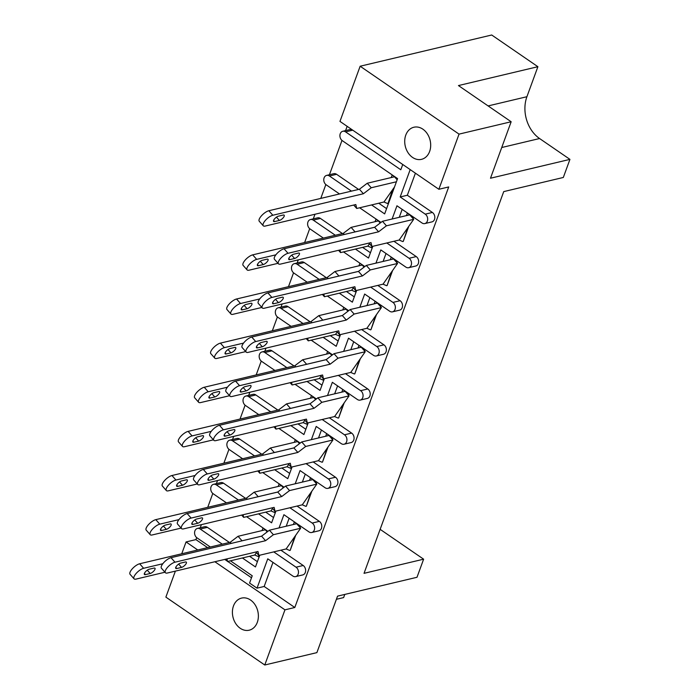 <?xml version="1.0" encoding="UTF-8"?>
<svg xmlns="http://www.w3.org/2000/svg" width="700" height="700" viewBox="0 0 700 700"><rect width="100%" height="100%" fill="white"/><g stroke="black" fill="none" stroke-linecap="round" stroke-linejoin="round"><path stroke-width="1.05" d="M233.476 605.972A16.502 12.766 -103.4 0 0 235.707 623.551A16.502 12.766 -103.4 0 0 249.2 630.201A16.502 12.766 -103.4 0 0 257.311 622.335A16.502 12.766 -103.4 0 0 255.071 604.756A16.502 12.766 -103.4 0 0 241.579 598.097A16.502 12.766 -103.4 0 0 233.476 605.972M405.781 135.109A16.502 12.766 -103.4 0 0 408.021 152.688A16.502 12.766 -103.4 0 0 421.514 159.338A16.502 12.766 -103.4 0 0 429.625 151.471A16.502 12.766 -103.4 0 0 427.385 133.893A16.502 12.766 -103.4 0 0 413.892 127.234A16.502 12.766 -103.4 0 0 405.781 135.109M347.148 126.332L345.59 130.602M341.994 140.42L329.438 174.729M325.841 184.555L320.775 198.406M314.974 214.252L313.294 218.864M309.697 228.681L304.623 242.541M298.287 259.866L297.141 262.99M293.545 272.808L288.479 286.668M282.135 303.993L280.989 307.116M277.401 316.942L272.326 330.803M265.983 348.127L264.845 351.251M261.249 361.069L256.174 374.929M249.839 392.254L248.693 395.377M245.096 405.204L240.03 419.055M233.686 436.389L232.54 439.512M228.953 449.33L223.877 463.19M217.534 480.515L216.396 483.639M212.8 493.456L207.734 507.316M201.39 524.641L200.244 527.765M196.648 537.591L195.912 539.613L186.06 541.949L197.759 549.981M339.964 121.398L360.15 66.229L459.043 134.12L438.856 189.28L339.964 121.398M459.043 134.12L511.157 121.747L458.456 85.566L537.898 66.701L491.715 35L360.15 66.229M214.883 561.741L284.953 609.84L264.766 665L165.874 597.117L175.385 571.113M181.729 553.788L186.06 541.949M511.157 121.747L490.49 178.229L569.94 159.373L563.316 177.468L503.729 191.607L364.035 573.335L423.623 559.186L416.999 577.281L337.558 596.137L316.881 652.628L264.766 665M392.114 219.004L396.953 205.782L422.004 222.976A5.154 3.99 -103.4 0 0 424.804 223.58A5.154 3.99 -103.4 0 0 427.341 221.121A5.154 3.99 -103.4 0 0 425.233 214.148L400.181 196.954L410.191 169.601M400.181 196.954L407.33 195.256L415.406 173.189M399.262 217.306L402.168 209.361M294.814 536.567L290.194 550.366L295.724 535.273M310.957 492.441L306.346 506.231L311.868 491.137M327.11 448.315L322.499 462.105L328.02 447.011M343.254 404.18L338.642 417.97L344.172 402.885M359.406 360.054L354.795 373.844L360.316 358.75M375.559 315.919L370.947 329.717L376.469 314.624M391.703 271.793L387.091 285.582L392.613 270.489M407.855 227.657L403.244 241.456L408.765 226.362M425.233 214.148L432.381 212.45L407.33 195.256M432.381 212.45A5.154 3.99 76.6 0 1 434.49 219.424A5.154 3.99 76.6 0 1 431.961 221.883L424.804 223.58M375.961 263.13L380.8 249.909L405.851 267.102A5.154 3.99 -103.4 0 0 408.66 267.706A5.154 3.99 -103.4 0 0 411.189 265.248A5.154 3.99 -103.4 0 0 409.08 258.283L416.229 256.585L393.942 241.281M416.229 256.585A5.154 3.99 76.6 0 1 418.338 263.55A5.154 3.99 76.6 0 1 415.809 266.009L408.66 267.706M383.119 261.433L386.024 253.496M359.817 307.265L364.656 294.044L389.699 311.238A5.154 3.99 -103.4 0 0 392.507 311.841A5.154 3.99 -103.4 0 0 395.045 309.382A5.154 3.99 -103.4 0 0 392.936 302.409L400.085 300.711L377.799 285.416M400.085 300.711A5.154 3.99 76.6 0 1 402.194 307.685A5.154 3.99 76.6 0 1 399.656 310.144L392.507 311.841M366.966 305.567L369.871 297.623M343.665 351.391L348.504 338.17L373.555 355.364A5.154 3.99 -103.4 0 0 376.355 355.967A5.154 3.99 -103.4 0 0 378.892 353.509A5.154 3.99 -103.4 0 0 376.784 346.544L383.933 344.846L361.646 329.543M383.933 344.846A5.154 3.99 76.6 0 1 386.041 351.811A5.154 3.99 76.6 0 1 383.512 354.27L376.355 355.967M350.814 349.694L353.719 341.749M327.512 395.517L332.351 382.296L357.402 399.499A5.154 3.99 -103.4 0 0 360.211 400.102A5.154 3.99 -103.4 0 0 362.74 397.644A5.154 3.99 -103.4 0 0 360.631 390.67L367.78 388.973L345.502 373.678M367.78 388.973A5.154 3.99 76.6 0 1 369.898 395.946A5.154 3.99 76.6 0 1 367.36 398.405L360.211 400.102M334.67 393.82L337.575 385.884M311.369 439.652L316.207 426.431L341.259 443.625A5.154 3.99 -103.4 0 0 344.059 444.229A5.154 3.99 -103.4 0 0 346.596 441.77A5.154 3.99 -103.4 0 0 344.488 434.796L351.636 433.099L329.35 417.804M351.636 433.099A5.154 3.99 76.6 0 1 353.745 440.072A5.154 3.99 76.6 0 1 351.207 442.531L344.059 444.229M318.517 437.955L321.422 430.01M295.216 483.779L300.055 470.558L325.106 487.751A5.154 3.99 -103.4 0 0 327.915 488.355A5.154 3.99 -103.4 0 0 330.444 485.896A5.154 3.99 -103.4 0 0 328.335 478.931L335.484 477.234L313.197 461.93M335.484 477.234A5.154 3.99 76.6 0 1 337.592 484.199A5.154 3.99 76.6 0 1 335.064 486.657L327.915 488.355M302.365 482.081L305.27 474.145M279.072 527.914L283.911 514.692L308.954 531.886A5.154 3.99 -103.4 0 0 311.762 532.49A5.154 3.99 -103.4 0 0 314.3 530.031A5.154 3.99 -103.4 0 0 312.183 523.058L319.34 521.36L297.054 506.065M319.34 521.36A5.154 3.99 76.6 0 1 321.449 528.334A5.154 3.99 76.6 0 1 318.911 530.793L311.762 532.49M286.221 526.216L289.126 518.271M272.974 562.398L264.171 586.469L257.023 588.166L267.759 558.819L292.81 576.012A5.154 3.99 -103.4 0 0 295.61 576.616A5.154 3.99 -103.4 0 0 298.148 574.157A5.154 3.99 -103.4 0 0 296.039 567.192L303.188 565.495L280.901 550.191M303.188 565.495A5.154 3.99 76.6 0 1 305.296 572.46A5.154 3.99 76.6 0 1 302.767 574.919L295.61 576.616M264.171 586.469L294.805 607.495L448.709 186.944L438.856 189.28M371.586 204.934L384.659 213.903L397.574 178.605L342.352 140.7A5.154 3.99 -103.4 0 1 340.244 133.726A5.154 3.99 -103.4 0 1 342.781 131.268L349.93 129.57A5.154 3.99 76.6 0 1 352.739 130.174L345.581 131.871A5.154 3.99 -103.4 0 0 342.781 131.268M345.581 131.871L400.803 169.776L402.745 164.491M258.816 555.345L258.37 556.561L259.254 555.336M274.96 511.21L274.514 512.435L275.398 511.201M291.113 467.084L290.666 468.3L291.55 467.075M307.256 422.949L306.81 424.174L307.703 422.94M323.409 378.822L322.963 380.039L323.846 378.814M339.561 334.696L339.115 335.912L339.999 334.688M355.705 290.561L355.259 291.777L356.142 290.553M371.858 246.435L371.411 247.651L372.295 246.426M392.648 189.612L388.036 203.411L393.558 188.317M402.736 164.5L352.739 130.174M195.912 539.613L207.611 547.645M224.735 559.396L227.106 561.024M227.727 561.452L251.501 577.771M197.435 528.439L204.584 526.741A5.154 3.99 76.6 0 1 207.393 527.345L200.244 529.043A5.154 3.99 -103.4 0 0 197.435 528.439A5.154 3.99 -103.4 0 0 194.906 530.898A5.154 3.99 -103.4 0 0 197.015 537.863L210.315 546.997M257.399 561.663L249.55 556.281M229.425 542.465L207.393 527.345M213.588 484.304L220.736 482.606A5.154 3.99 76.6 0 1 223.545 483.21L216.388 484.907A5.154 3.99 -103.4 0 0 213.588 484.304A5.154 3.99 -103.4 0 0 211.05 486.762A5.154 3.99 -103.4 0 0 213.159 493.736L226.468 502.871M273.543 517.536L265.694 512.146M245.569 498.33L223.545 483.21M229.731 440.178L236.889 438.48A5.154 3.99 76.6 0 1 239.689 439.084L232.54 440.781A5.154 3.99 -103.4 0 0 229.731 440.178A5.154 3.99 -103.4 0 0 227.203 442.636A5.154 3.99 -103.4 0 0 229.311 449.601L242.62 458.736M289.695 473.41L281.846 468.02M261.721 454.204L239.689 439.084M245.884 396.043L253.032 394.345A5.154 3.99 76.6 0 1 255.841 394.949L248.693 396.646A5.154 3.99 -103.4 0 0 245.884 396.043A5.154 3.99 -103.4 0 0 243.346 398.501A5.154 3.99 -103.4 0 0 245.464 405.475L258.764 414.61M305.839 429.275L297.99 423.885M277.874 410.078L255.841 394.949M262.036 351.916L269.185 350.219A5.154 3.99 76.6 0 1 271.994 350.822L264.836 352.52A5.154 3.99 -103.4 0 0 262.036 351.916A5.154 3.99 -103.4 0 0 259.499 354.375A5.154 3.99 -103.4 0 0 261.608 361.349L274.916 370.484M321.991 385.149L314.142 379.759M294.017 365.942L271.994 350.822M278.18 307.79L285.338 306.092A5.154 3.99 76.6 0 1 288.137 306.696L280.989 308.394A5.154 3.99 -103.4 0 0 278.18 307.79A5.154 3.99 -103.4 0 0 275.651 310.249A5.154 3.99 -103.4 0 0 277.76 317.214L291.069 326.349M338.144 341.014L330.295 335.632M310.17 321.816L288.137 306.696M294.332 263.655L301.481 261.957A5.154 3.99 76.6 0 1 304.29 262.561L297.141 264.259A5.154 3.99 -103.4 0 0 294.332 263.655A5.154 3.99 -103.4 0 0 291.795 266.114A5.154 3.99 -103.4 0 0 293.904 273.088L307.213 282.223M354.287 296.887L346.439 291.498M326.322 277.681L304.29 262.561M310.485 219.529L317.634 217.831A5.154 3.99 76.6 0 1 320.434 218.435L313.285 220.133A5.154 3.99 -103.4 0 0 310.485 219.529A5.154 3.99 -103.4 0 0 307.947 221.987A5.154 3.99 -103.4 0 0 310.056 228.953L323.365 238.088M370.44 252.752L362.591 247.371M342.466 233.555L320.434 218.435M326.629 175.394L333.777 173.696A5.154 3.99 76.6 0 1 336.586 174.3L329.438 175.998A5.154 3.99 -103.4 0 0 326.629 175.394A5.154 3.99 -103.4 0 0 324.1 177.852A5.154 3.99 -103.4 0 0 326.209 184.826L339.509 193.961M386.592 208.626L378.744 203.236M358.619 189.429L336.586 174.3M355.442 249.069L368.506 258.037L372.803 246.304M339.29 293.195L352.363 302.164L356.65 290.43M323.146 337.33L336.21 346.299L340.506 334.565M306.994 381.456L320.058 390.425L324.354 378.691M290.841 425.582L303.914 434.551L308.201 422.826M274.697 469.718L287.761 478.686L292.058 466.952M258.545 513.844L271.609 522.812L275.905 511.079M242.392 557.979L255.465 566.947L259.752 555.214M257.023 588.166L249.568 583.056L252.236 575.767L230.44 560.814M351.47 191.126L329.438 175.998M359.634 207.778L380.984 222.425M335.317 235.252L313.285 220.133M343.49 251.904L364.831 266.551M319.165 279.379L297.141 264.259M327.338 296.03L348.679 310.686M303.021 323.514L280.989 308.394M311.185 340.165L332.535 354.812M286.869 367.64L264.836 352.52M295.041 384.291L316.382 398.947M270.716 411.775L248.693 396.646M278.889 428.426L300.23 443.074M254.572 455.901L232.54 440.781M262.745 472.552L284.086 487.2M238.42 500.028L216.388 484.907M246.593 516.679L267.934 531.335M222.276 544.163L200.244 529.043M296.039 567.192L273.752 551.889M312.183 523.058L289.896 507.762M328.335 478.931L306.049 463.627M344.488 434.796L322.201 419.501M360.631 390.67L338.345 375.375M376.784 346.544L354.498 331.24M392.936 302.409L370.65 287.114M409.08 258.283L386.794 242.979M336.402 599.305L343.621 597.59L344.785 594.423M294.805 607.495L284.953 609.84M380.135 529.34L423.623 559.186M569.94 159.373L539.577 138.53A30.931 23.931 76.6 0 1 526.916 96.714L537.898 66.701M139.659 563.771L143.631 568.286A7.735 2.774 138.6 0 0 136.395 573.195A7.735 2.774 138.6 0 0 134.041 578.804L130.06 574.289A7.735 2.774 -41.4 0 1 132.414 568.68A7.735 2.774 -41.4 0 1 139.659 563.771L230.221 542.273L238.061 536.288L265.317 529.812L263.043 527.975M134.041 578.804A7.735 2.774 138.6 0 0 136.054 579.093L164.964 572.233M262.045 530.591L262.999 527.992L267.706 531.178M258.37 556.561L254.774 555.039L256.445 552.659M267.164 531.921L265.317 529.812M238.061 536.288L242.043 540.803L261.634 536.148M226.922 558.88L227.526 561.505L254.774 555.039M227.526 561.505L225.514 559.212M150.185 573.484L145.416 574.621A3.867 1.391 -41.4 0 1 144.41 574.472A3.867 1.391 -41.4 0 1 145.582 571.673A3.867 1.391 -41.4 0 1 149.205 569.214L153.974 568.085A3.867 1.391 -41.4 0 1 154.98 568.234A3.867 1.391 -41.4 0 1 153.808 571.034A3.867 1.391 -41.4 0 1 150.185 573.484L147.271 570.176M143.631 568.286L162.811 563.736M231.21 543.401L230.221 542.273M171.01 557.69L174.982 562.205A7.735 2.774 138.6 0 0 167.746 567.105A7.735 2.774 138.6 0 0 165.393 572.714L161.42 568.199A7.735 2.774 -41.4 0 1 163.774 562.59A7.735 2.774 -41.4 0 1 171.01 557.69L261.581 536.191L269.421 530.197L296.669 523.731L294.402 521.894M165.393 572.714A7.735 2.774 138.6 0 0 167.414 573.011L257.985 551.504L258.877 555.424L286.134 548.949L300.641 528.246L296.669 523.731M293.396 524.51L294.35 521.903L299.058 525.087M289.721 550.48L286.134 548.949M299.005 525.105L300.641 528.246L273.394 534.712L265.554 540.706L261.581 536.191M269.421 530.197L273.394 534.712M258.877 555.424L255.876 552.003M181.536 567.403L176.776 568.531A3.867 1.391 -41.4 0 1 175.761 568.391A3.867 1.391 -41.4 0 1 176.942 565.582A3.867 1.391 -41.4 0 1 180.556 563.133L185.325 562.004A3.867 1.391 -41.4 0 1 186.331 562.144A3.867 1.391 -41.4 0 1 185.159 564.952A3.867 1.391 -41.4 0 1 181.536 567.403L178.631 564.095M174.982 562.205L265.554 540.706M155.803 519.645L159.775 524.16A7.735 2.774 138.6 0 0 152.539 529.06A7.735 2.774 138.6 0 0 150.185 534.669L146.213 530.154A7.735 2.774 -41.4 0 1 148.566 524.545A7.735 2.774 -41.4 0 1 155.803 519.645L246.374 498.146L254.214 492.153L281.461 485.686L279.195 483.849M150.185 534.669A7.735 2.774 138.6 0 0 152.206 534.957L181.116 528.097M278.189 486.465L279.142 483.858L283.85 487.043M274.514 512.435L270.926 510.904L272.598 508.524M283.316 487.795L281.461 485.686M254.214 492.153L258.186 496.668L277.777 492.021M243.075 514.754L243.679 517.379L270.926 510.904M243.679 517.379L241.657 515.086M166.338 529.358L161.569 530.486A3.867 1.391 -41.4 0 1 160.562 530.346A3.867 1.391 -41.4 0 1 161.735 527.538A3.867 1.391 -41.4 0 1 165.357 525.087L170.117 523.959A3.867 1.391 -41.4 0 1 171.133 524.099A3.867 1.391 -41.4 0 1 169.951 526.907A3.867 1.391 -41.4 0 1 166.338 529.358L163.424 526.05M159.775 524.16L178.964 519.601M247.362 499.266L246.374 498.146M171.955 475.519L175.928 480.034A7.735 2.774 138.6 0 0 168.691 484.934A7.735 2.774 138.6 0 0 166.338 490.543L162.365 486.028A7.735 2.774 -41.4 0 1 164.719 480.419A7.735 2.774 -41.4 0 1 171.955 475.519L262.526 454.011L270.366 448.026L297.614 441.56L295.348 439.723M166.338 490.543A7.735 2.774 138.6 0 0 168.359 490.831L197.26 483.971M294.341 442.33L295.295 439.731L300.002 442.916M290.666 468.3L287.079 466.778L288.741 464.398M299.469 443.66L297.614 441.56M270.366 448.026L274.339 452.541L293.93 447.886M259.219 470.619L259.822 473.244L287.079 466.778M259.822 473.244L257.81 470.96M182.481 485.231L177.721 486.36A3.867 1.391 -41.4 0 1 176.706 486.211A3.867 1.391 -41.4 0 1 177.888 483.411A3.867 1.391 -41.4 0 1 181.501 480.961L186.27 479.824A3.867 1.391 -41.4 0 1 187.276 479.972A3.867 1.391 -41.4 0 1 186.104 482.773A3.867 1.391 -41.4 0 1 182.481 485.231L179.576 481.924M175.928 480.034L195.116 475.475M263.515 455.14L262.526 454.011M188.099 431.384L192.08 435.899A7.735 2.774 138.6 0 0 184.844 440.808A7.735 2.774 138.6 0 0 182.49 446.408L178.509 441.892A7.735 2.774 -41.4 0 1 180.862 436.293A7.735 2.774 -41.4 0 1 188.099 431.384L278.67 409.885L286.51 403.9L313.766 397.425L311.491 395.588M182.49 446.408A7.735 2.774 138.6 0 0 184.502 446.705L213.412 439.836M310.494 398.204L311.447 395.596L316.146 398.781M306.81 424.174L303.223 422.642L304.894 420.262M315.613 399.534L313.766 397.425M286.51 403.9L290.483 408.406L310.082 403.76M275.371 426.493L275.975 429.118L303.223 422.642M275.975 429.118L273.963 426.825M198.634 441.096L193.865 442.225A3.867 1.391 -41.4 0 1 192.859 442.085A3.867 1.391 -41.4 0 1 194.031 439.276A3.867 1.391 -41.4 0 1 197.654 436.826L202.423 435.697A3.867 1.391 -41.4 0 1 203.429 435.838A3.867 1.391 -41.4 0 1 202.248 438.646A3.867 1.391 -41.4 0 1 198.634 441.096L195.72 437.789M192.08 435.899L211.26 431.349M279.659 411.005L278.67 409.885M204.251 387.257L208.224 391.773A7.735 2.774 138.6 0 0 200.987 396.672A7.735 2.774 138.6 0 0 198.634 402.281L194.661 397.766A7.735 2.774 -41.4 0 1 197.015 392.158A7.735 2.774 -41.4 0 1 204.251 387.257L294.822 365.75L302.662 359.765L329.91 353.299L327.644 351.461M198.634 402.281A7.735 2.774 138.6 0 0 200.655 402.57L229.565 395.71M326.637 354.078L327.591 351.47L332.299 354.655M322.963 380.039L319.375 378.516L321.046 376.136M331.765 355.399L329.91 353.299M302.662 359.765L306.635 364.28L326.226 359.634M291.524 382.358L292.127 384.983L319.375 378.516M292.127 384.983L290.106 382.699M214.786 396.97L210.018 398.099A3.867 1.391 -41.4 0 1 209.002 397.95A3.867 1.391 -41.4 0 1 210.184 395.15A3.867 1.391 -41.4 0 1 213.798 392.7L218.566 391.562A3.867 1.391 -41.4 0 1 219.581 391.711A3.867 1.391 -41.4 0 1 218.4 394.511A3.867 1.391 -41.4 0 1 214.786 396.97L211.873 393.662M208.224 391.773L227.412 387.214M295.811 366.879L294.822 365.75M220.404 343.123L224.376 347.637A7.735 2.774 138.6 0 0 217.14 352.546A7.735 2.774 138.6 0 0 214.786 358.155L210.814 353.64A7.735 2.774 -41.4 0 1 213.168 348.031A7.735 2.774 -41.4 0 1 220.404 343.123L310.966 321.624L318.806 315.639L346.062 309.164L343.796 307.326M214.786 358.155A7.735 2.774 138.6 0 0 216.808 358.444L245.709 351.584M342.79 309.942L343.744 307.344L348.451 310.529M339.115 335.912L335.519 334.39L337.19 332.001M347.918 311.273L346.062 309.164M318.806 315.639L322.787 320.154L342.379 315.499M307.668 338.231L308.271 340.856L335.519 334.39M308.271 340.856L306.259 338.564M230.93 352.835L226.161 353.973A3.867 1.391 -41.4 0 1 225.155 353.824A3.867 1.391 -41.4 0 1 226.336 351.024A3.867 1.391 -41.4 0 1 229.95 348.565L234.719 347.436A3.867 1.391 -41.4 0 1 235.725 347.585A3.867 1.391 -41.4 0 1 234.553 350.385A3.867 1.391 -41.4 0 1 230.93 352.835L228.025 349.527M224.376 347.637L243.565 343.088M311.964 322.752L310.966 321.624M236.547 298.996L240.529 303.511A7.735 2.774 138.6 0 0 233.284 308.411A7.735 2.774 138.6 0 0 230.93 314.02L226.957 309.505A7.735 2.774 -41.4 0 1 229.311 303.896A7.735 2.774 -41.4 0 1 236.547 298.996L327.119 277.498L334.959 271.504L362.206 265.037L359.94 263.2M230.93 314.02A7.735 2.774 138.6 0 0 232.951 314.309L261.861 307.449M358.942 265.816L359.887 263.209L364.595 266.394M355.259 291.777L351.671 290.255L353.342 287.875M364.061 267.137L362.206 265.037M334.959 271.504L338.931 276.019L358.531 271.373M323.82 294.105L324.424 296.73L351.671 290.255M324.424 296.73L322.402 294.438M247.082 308.709L242.314 309.838A3.867 1.391 -41.4 0 1 241.307 309.697A3.867 1.391 -41.4 0 1 242.48 306.889A3.867 1.391 -41.4 0 1 246.102 304.439L250.862 303.31A3.867 1.391 -41.4 0 1 251.877 303.45A3.867 1.391 -41.4 0 1 250.696 306.259A3.867 1.391 -41.4 0 1 247.082 308.709L244.169 305.401M240.529 303.511L259.709 298.953M328.108 278.618L327.119 277.498M252.7 254.861L256.672 259.376A7.735 2.774 138.6 0 0 249.436 264.285A7.735 2.774 138.6 0 0 247.082 269.894L243.11 265.379A7.735 2.774 -41.4 0 1 245.464 259.77A7.735 2.774 -41.4 0 1 252.7 254.861L343.271 233.362L351.111 227.377L378.359 220.911L376.092 219.065M247.082 269.894A7.735 2.774 138.6 0 0 249.104 270.183L278.014 263.322M375.086 221.681L376.04 219.082L380.748 222.268M371.411 247.651L367.824 246.129L369.486 243.749M380.214 223.011L378.359 220.911M351.111 227.377L355.084 231.892L374.675 227.237M339.964 249.97L340.567 252.595L367.824 246.129M340.567 252.595L338.555 250.303M263.226 264.574L258.466 265.711A3.867 1.391 -41.4 0 1 257.451 265.562A3.867 1.391 -41.4 0 1 258.632 262.762A3.867 1.391 -41.4 0 1 262.246 260.304L267.015 259.175A3.867 1.391 -41.4 0 1 268.021 259.324A3.867 1.391 -41.4 0 1 266.849 262.124A3.867 1.391 -41.4 0 1 263.226 264.574L260.321 261.275M256.672 259.376L275.861 254.826M344.26 234.491L343.271 233.362M268.852 210.735L272.825 215.25A7.735 2.774 138.6 0 0 265.589 220.15A7.735 2.774 138.6 0 0 263.235 225.759L259.254 221.244A7.735 2.774 -41.4 0 1 261.608 215.644A7.735 2.774 -41.4 0 1 268.852 210.735L359.415 189.236L367.255 183.242L394.511 176.776L392.236 174.939M263.235 225.759A7.735 2.774 138.6 0 0 265.248 226.056L355.819 204.549L356.72 208.469L383.967 201.994L394.529 186.935M391.239 177.555L392.192 174.947L396.9 178.133M387.564 203.525L383.967 201.994M396.848 178.15L397.373 179.156M397.145 179.778L394.511 176.776M367.255 183.242L371.236 187.758L396.41 181.781M356.72 208.469L353.719 205.056M279.379 220.447L274.61 221.576A3.867 1.391 -41.4 0 1 273.604 221.436A3.867 1.391 -41.4 0 1 274.776 218.627A3.867 1.391 -41.4 0 1 278.399 216.178L283.168 215.049A3.867 1.391 -41.4 0 1 284.174 215.189A3.867 1.391 -41.4 0 1 283.001 217.998A3.867 1.391 -41.4 0 1 279.379 220.447L276.465 217.14M371.236 187.758L363.396 193.751L359.415 189.236M272.825 215.25L363.396 193.751M187.162 513.564L191.135 518.079A7.735 2.774 138.6 0 0 183.899 522.979A7.735 2.774 138.6 0 0 181.545 528.587L177.564 524.072A7.735 2.774 -41.4 0 1 179.918 518.464A7.735 2.774 -41.4 0 1 187.162 513.564L277.725 492.056L285.565 486.071L312.821 479.605L310.546 477.767M181.545 528.587A7.735 2.774 138.6 0 0 183.558 528.876L274.129 507.377L275.03 511.289L302.277 504.823L316.794 484.12L312.821 479.605M309.549 480.375L310.502 477.776L315.21 480.961M305.874 506.345L302.277 504.823M315.158 480.97L316.794 484.12L289.546 490.586L281.706 496.571L277.725 492.056M285.565 486.071L289.546 490.586M275.03 511.289L272.029 507.876M197.689 523.276L192.92 524.405A3.867 1.391 -41.4 0 1 191.914 524.256A3.867 1.391 -41.4 0 1 193.086 521.456A3.867 1.391 -41.4 0 1 196.709 519.006L201.477 517.869A3.867 1.391 -41.4 0 1 202.484 518.017A3.867 1.391 -41.4 0 1 201.311 520.817A3.867 1.391 -41.4 0 1 197.689 523.276L194.775 519.969M191.135 518.079L281.706 496.571M203.306 469.429L207.279 473.944A7.735 2.774 138.6 0 0 200.043 478.852A7.735 2.774 138.6 0 0 197.689 484.452L193.716 479.938A7.735 2.774 -41.4 0 1 196.07 474.338A7.735 2.774 -41.4 0 1 203.306 469.429L293.877 447.93L301.717 441.945L328.965 435.47L326.699 433.632M197.689 484.452A7.735 2.774 138.6 0 0 199.71 484.75L290.281 463.251L291.183 467.162L318.43 460.696L332.946 439.985L328.965 435.47M325.692 436.249L326.646 433.65L331.354 436.826M322.017 462.219L318.43 460.696M331.301 436.844L332.946 439.985L305.69 446.46L297.85 452.445L293.877 447.93M301.717 441.945L305.69 446.46M291.183 467.162L288.172 463.75M213.841 479.141L209.072 480.27A3.867 1.391 -41.4 0 1 208.066 480.13A3.867 1.391 -41.4 0 1 209.239 477.321A3.867 1.391 -41.4 0 1 212.861 474.871L217.621 473.742A3.867 1.391 -41.4 0 1 218.636 473.883A3.867 1.391 -41.4 0 1 217.455 476.691A3.867 1.391 -41.4 0 1 213.841 479.141L210.928 475.834M207.279 473.944L297.85 452.445M219.459 425.303L223.431 429.817A7.735 2.774 138.6 0 0 216.195 434.717A7.735 2.774 138.6 0 0 213.841 440.326L209.869 435.811A7.735 2.774 -41.4 0 1 212.222 430.203A7.735 2.774 -41.4 0 1 219.459 425.303L310.03 403.804L317.87 397.81L345.118 391.344L342.851 389.506M213.841 440.326A7.735 2.774 138.6 0 0 215.862 440.615L306.434 419.116L307.326 423.027L334.582 416.561L349.09 395.859L345.118 391.344M341.845 392.123L342.799 389.515L347.506 392.7M338.17 418.084L334.582 416.561M347.454 392.709L349.09 395.859L321.842 402.325L314.002 408.319L310.03 403.804M317.87 397.81L321.842 402.325M307.326 423.027L304.325 419.615M229.985 435.015L225.225 436.144A3.867 1.391 -41.4 0 1 224.21 435.995A3.867 1.391 -41.4 0 1 225.391 433.195A3.867 1.391 -41.4 0 1 229.005 430.745L233.774 429.608A3.867 1.391 -41.4 0 1 234.78 429.756A3.867 1.391 -41.4 0 1 233.608 432.565A3.867 1.391 -41.4 0 1 229.985 435.015L227.08 431.707M223.431 429.817L314.002 408.319M235.602 381.168L239.584 385.683A7.735 2.774 138.6 0 0 232.348 390.591A7.735 2.774 138.6 0 0 229.994 396.2L226.013 391.685A7.735 2.774 -41.4 0 1 228.366 386.076A7.735 2.774 -41.4 0 1 235.602 381.168L326.174 359.669L334.014 353.684L361.27 347.209L358.995 345.371M229.994 396.2A7.735 2.774 138.6 0 0 232.006 396.489L322.578 374.99L323.479 378.901L350.726 372.435L365.243 351.724L361.27 347.209M357.998 347.988L358.951 345.389L363.65 348.574M354.314 373.957L350.726 372.435M363.606 348.582L365.243 351.724L337.995 358.199L330.155 364.184L326.174 359.669M334.014 353.684L337.995 358.199M323.479 378.901L320.469 375.489M246.138 390.88L241.369 392.017A3.867 1.391 -41.4 0 1 240.362 391.869A3.867 1.391 -41.4 0 1 241.535 389.069A3.867 1.391 -41.4 0 1 245.157 386.61L249.926 385.481A3.867 1.391 -41.4 0 1 250.932 385.63A3.867 1.391 -41.4 0 1 249.76 388.43A3.867 1.391 -41.4 0 1 246.138 390.88L243.224 387.572M239.584 385.683L330.155 364.184M251.755 337.041L255.727 341.556A7.735 2.774 138.6 0 0 248.491 346.456A7.735 2.774 138.6 0 0 246.138 352.065L242.165 347.55A7.735 2.774 -41.4 0 1 244.519 341.941A7.735 2.774 -41.4 0 1 251.755 337.041L342.326 315.543L350.166 309.549L377.414 303.082L375.148 301.245M246.138 352.065A7.735 2.774 138.6 0 0 248.159 352.363L338.73 330.855L339.631 334.775L366.879 328.3L381.386 307.598L377.414 303.082M374.141 303.861L375.095 301.254L379.803 304.439M370.466 329.831L366.879 328.3M379.75 304.456L381.386 307.598L354.139 314.064L346.299 320.058L342.326 315.543M350.166 309.549L354.139 314.064M339.631 334.775L336.621 331.354M262.29 346.754L257.521 347.882A3.867 1.391 -41.4 0 1 256.506 347.743A3.867 1.391 -41.4 0 1 257.688 344.934A3.867 1.391 -41.4 0 1 261.301 342.484L266.07 341.355A3.867 1.391 -41.4 0 1 267.085 341.495A3.867 1.391 -41.4 0 1 265.904 344.304A3.867 1.391 -41.4 0 1 262.29 346.754L259.376 343.446M255.727 341.556L346.299 320.058M267.908 292.915L271.88 297.43A7.735 2.774 138.6 0 0 264.644 302.33A7.735 2.774 138.6 0 0 262.29 307.939L258.317 303.424A7.735 2.774 -41.4 0 1 260.671 297.815A7.735 2.774 -41.4 0 1 267.908 292.915L358.47 271.408L366.31 265.422L393.566 258.956L391.3 257.119M262.29 307.939A7.735 2.774 138.6 0 0 264.311 308.227L354.874 286.729L355.775 290.64L383.031 284.174L397.539 263.471L393.566 258.956M390.294 259.726L391.248 257.127L395.955 260.312M386.619 285.696L383.031 284.174M395.902 260.321L397.539 263.471L370.291 269.938L362.451 275.922L358.47 271.408M366.31 265.422L370.291 269.938M355.775 290.64L352.774 287.227M278.434 302.627L273.665 303.756A3.867 1.391 -41.4 0 1 272.659 303.608A3.867 1.391 -41.4 0 1 273.84 300.808A3.867 1.391 -41.4 0 1 277.454 298.358L282.223 297.22A3.867 1.391 -41.4 0 1 283.229 297.369A3.867 1.391 -41.4 0 1 282.056 300.169A3.867 1.391 -41.4 0 1 278.434 302.627L275.529 299.32M271.88 297.43L362.451 275.922M284.051 248.78L288.033 253.295A7.735 2.774 138.6 0 0 280.787 258.204A7.735 2.774 138.6 0 0 278.442 263.804L274.461 259.289A7.735 2.774 -41.4 0 1 276.815 253.689A7.735 2.774 -41.4 0 1 284.051 248.78L374.623 227.281L382.463 221.296L409.71 214.821L407.444 212.984M278.442 263.804A7.735 2.774 138.6 0 0 280.455 264.101L371.026 242.594L371.928 246.514L399.175 240.039L413.691 219.336L409.71 214.821M406.446 215.6L407.391 212.992L412.099 216.178M402.762 241.57L399.175 240.039M412.055 216.195L413.691 219.336L386.435 225.811L378.595 231.796L374.623 227.281M382.463 221.296L386.435 225.811M371.928 246.514L368.918 243.101M294.586 258.493L289.817 259.621A3.867 1.391 -41.4 0 1 288.811 259.481A3.867 1.391 -41.4 0 1 289.984 256.672A3.867 1.391 -41.4 0 1 293.606 254.223L298.375 253.094A3.867 1.391 -41.4 0 1 299.381 253.234A3.867 1.391 -41.4 0 1 298.2 256.043A3.867 1.391 -41.4 0 1 294.586 258.493L291.672 255.185M288.033 253.295L378.595 231.796M501.725 147.516L539.577 138.53M488.11 105.928L526.916 96.714M145.416 574.621L144.393 573.449M176.776 568.531L175.744 567.367M161.569 530.486L160.545 529.322M177.721 486.36L176.689 485.196M193.865 442.225L192.841 441.061M210.018 398.099L208.994 396.935M226.161 353.973L225.138 352.8M242.314 309.838L241.29 308.674M258.466 265.711L257.434 264.547M274.61 221.576L273.586 220.412M192.92 524.405L191.896 523.241M209.072 480.27L208.049 479.106M225.225 436.144L224.193 434.98M241.369 392.017L240.345 390.854M257.521 347.882L256.498 346.719M273.665 303.756L272.641 302.592M289.817 259.621L288.794 258.457"/></g></svg>
